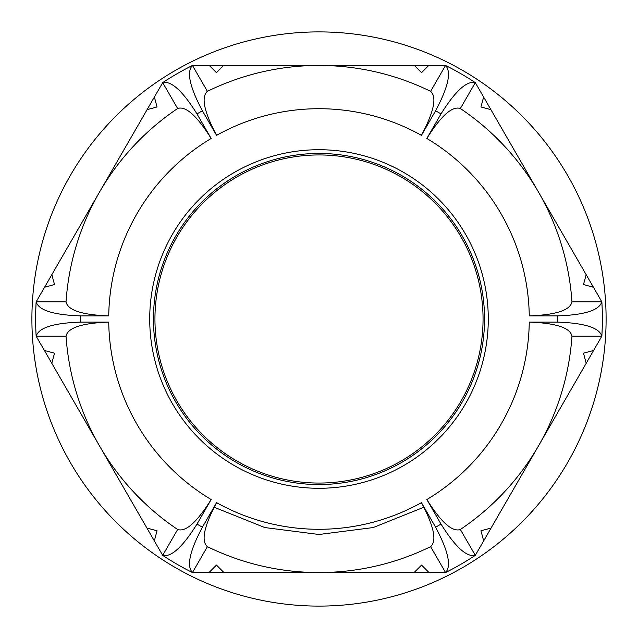 <?xml version="1.0" encoding="UTF-8"?>
<svg xmlns="http://www.w3.org/2000/svg" width="638" height="638" viewBox="0 0 638 638"><rect width="100%" height="100%" fill="white"/><g stroke="black" fill="none" stroke-linecap="round" stroke-linejoin="round"><path stroke-width="0.96" d="M319 154.946A164.054 164.054 0 0 0 154.946 319A164.054 164.054 0 0 0 319 483.054A164.054 164.054 0 0 0 483.054 319A164.054 164.054 0 0 0 319 154.946M319 31.9A287.1 287.1 0 0 1 606.1 319A287.1 287.1 0 0 1 319 606.1A287.1 287.1 0 0 1 31.9 319A287.1 287.1 0 0 1 319 31.9M319 484.545A165.545 165.545 0 0 0 484.545 319A165.545 165.545 0 0 0 319 153.455A165.545 165.545 0 0 0 153.455 319A165.545 165.545 0 0 0 319 484.545A165.545 165.545 0 0 1 153.455 319A165.545 165.545 0 0 1 319 153.455M202.398 527.203C189.717 551.033 186.408 566.137 192.461 572.525L209.009 572.541L216.465 565.085L223.922 572.541L319 572.541A253.541 253.541 0 0 1 207.39 546.654C200.954 541.048 204.016 526.382 216.569 502.656A210.293 210.293 0 0 0 421.431 502.656L435.602 527.203A238.628 238.628 0 0 0 441.01 524.077L426.838 499.538A210.293 210.293 0 0 0 529.269 322.118L557.612 322.118A238.628 238.628 0 0 0 557.612 315.882L529.269 315.882A210.293 210.293 0 0 0 426.838 138.462L441.01 113.923A238.628 238.628 0 0 0 435.602 110.797L421.431 135.344A210.293 210.293 0 0 0 216.569 135.344L202.398 110.797A238.628 238.628 0 0 0 196.99 113.923L211.162 138.462A210.293 210.293 0 0 0 108.731 315.882L80.388 315.882A238.628 238.628 0 0 0 80.388 322.118L108.731 322.118A210.293 210.293 0 0 0 211.162 499.538L196.99 524.077A238.628 238.628 0 0 0 202.398 527.203L216.569 502.656M211.162 499.538C196.935 522.235 185.762 532.212 177.643 529.484L162.698 555.371A283.368 283.368 0 0 0 192.445 572.541L192.445 572.541A283.368 283.368 0 0 1 162.698 555.371L36.151 336.178L66.041 336.178C67.676 327.796 81.911 323.115 108.731 322.118M435.602 110.797C448.283 86.967 451.592 71.863 445.539 65.475L445.555 65.459A283.368 283.368 0 0 1 475.302 82.629L601.849 301.822L571.959 301.822C570.324 310.204 556.089 314.885 529.269 315.882M426.838 138.462C441.065 115.765 452.238 105.788 460.357 108.516L475.302 82.629A283.368 283.368 0 0 0 445.555 65.459L428.744 65.459L421.535 72.66L414.333 65.459L223.667 65.459L216.465 72.66L209.256 65.459L192.461 65.475C186.392 71.799 189.701 86.904 202.398 110.797M196.99 113.923C182.699 91.019 171.271 80.595 162.714 82.653L154.38 97.04L157.044 106.969L147.115 109.632L51.845 274.635L54.509 284.564L44.58 287.228L36.151 301.822C38.615 310.243 53.353 314.933 80.388 315.882M44.405 350.477L54.509 353.181L51.798 363.285L146.939 528.073L157.044 530.776L154.332 540.88M441.01 524.077C455.301 546.981 466.729 557.405 475.286 555.347L483.668 540.88L480.956 530.776L491.061 528.073L586.202 363.285L583.491 353.181L593.595 350.477L601.849 336.178C599.385 327.757 584.647 323.067 557.612 322.118M593.42 287.228L583.491 284.564L586.155 274.635L490.885 109.632L480.956 106.969L483.62 97.04M421.431 502.656C433.968 526.334 437.03 541 430.61 546.654A253.541 253.541 0 0 1 319 572.541L414.078 572.541L421.535 565.085L428.991 572.541L445.539 572.525C451.608 566.201 448.299 551.096 435.602 527.203M162.714 82.653L177.643 108.516C185.722 105.748 196.895 115.733 211.162 138.462M108.731 315.882C81.959 314.901 67.732 310.22 66.041 301.822L36.175 301.822A283.368 283.368 0 0 0 36.151 336.178L36.151 336.178A283.368 283.368 0 0 1 36.151 301.822M80.388 322.118C53.417 323.051 38.671 327.741 36.175 336.178M162.714 555.347C171.223 557.445 182.651 547.021 196.99 524.077M192.461 572.525L207.39 546.654M319 572.541A253.541 253.541 0 0 0 430.61 546.654L445.539 572.525M475.286 555.347L460.357 529.484C452.278 532.251 441.105 522.267 426.838 499.538M529.269 322.118C556.041 323.099 570.268 327.78 571.959 336.178L601.825 336.178A283.368 283.368 0 0 0 601.849 301.822L601.849 301.822A283.368 283.368 0 0 1 601.849 336.178M557.612 315.882C584.583 314.949 599.329 310.259 601.825 301.822M571.959 301.822A253.541 253.541 0 0 0 460.357 108.516A253.541 253.541 0 0 1 571.959 301.822A253.541 253.541 0 0 0 538.576 192.229M475.286 82.653C466.777 80.555 455.349 90.979 441.01 113.923M216.569 135.344C204.032 111.666 200.97 97 207.39 91.346L192.461 65.475M445.539 65.475L430.61 91.346C437.046 96.952 433.984 111.618 421.431 135.344M475.302 555.371L475.302 555.371A283.368 283.368 0 0 1 445.555 572.541A283.368 283.368 0 0 0 475.302 555.371M571.959 336.178A253.541 253.541 0 0 1 460.357 529.484A253.541 253.541 0 0 0 571.959 336.178M177.643 529.484A253.541 253.541 0 0 1 66.041 336.178A253.541 253.541 0 0 0 177.643 529.484M207.39 91.346A253.541 253.541 0 0 1 430.61 91.346A253.541 253.541 0 0 0 207.39 91.346M66.041 301.822A253.541 253.541 0 0 1 177.643 108.516A253.541 253.541 0 0 0 66.041 301.822M162.698 82.629A283.368 283.368 0 0 1 192.445 65.459A283.368 283.368 0 0 0 162.698 82.629M44.58 287.228L154.38 97.04M209.256 65.459L428.744 65.459M593.595 350.477L483.668 540.88M428.991 572.541L209.009 572.541M319 534.485L373.214 527.554L423.943 507.202L373.214 527.554L319 534.485L264.786 527.554L214.057 507.202L264.786 527.554L319 534.485L373.214 527.554L423.943 507.202L373.214 527.554L319 534.485L264.786 527.554L214.057 507.202L264.786 527.554L319 534.485M319 149.723A169.277 169.277 0 0 1 488.277 319A169.277 169.277 0 0 1 319 488.277A169.277 169.277 0 0 1 149.723 319A169.277 169.277 0 0 1 319 149.723"/></g></svg>
